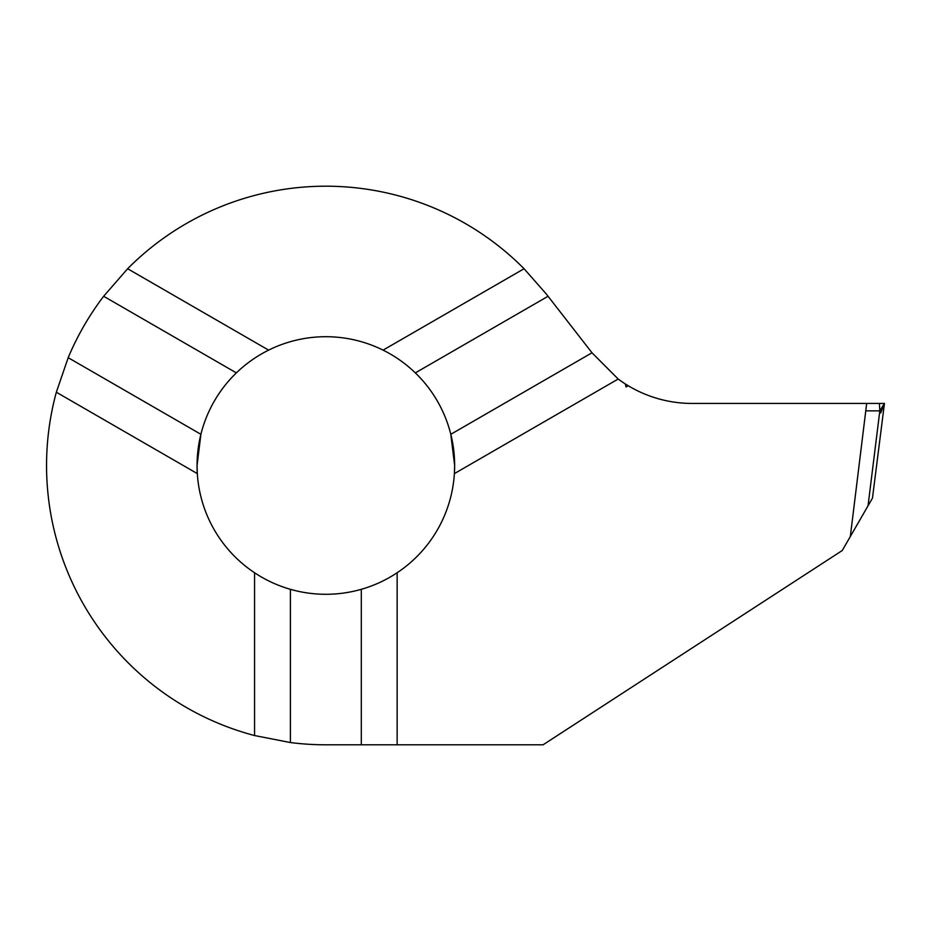 <?xml version="1.0" encoding="UTF-8"?>
<svg xmlns="http://www.w3.org/2000/svg" width="931" height="931" viewBox="0 0 931 931"><rect width="100%" height="100%" fill="white"/><g stroke="black" fill="none" stroke-linecap="round" stroke-linejoin="round"><path stroke-width="1.4" d="M850.329 536.512L868.041 505.812L879.818 410.85L880.761 412.945L884.45 403.437L872.463 498.166L868.041 505.812L879.818 410.85L879.399 403.437L866.68 403.437L850.329 536.512L842.229 550.535L543.087 744.8L397.141 744.8L397.141 572.751C386.051 580.118 374.111 585.634 361.309 589.311L361.309 744.8L397.141 744.8M361.309 744.8L325.85 744.8A279.3 279.3 0 0 1 290.391 742.542L254.559 735.548A279.3 279.3 0 0 1 56.337 392.219L68.196 357.69A279.3 279.3 0 0 1 103.655 296.267L127.628 268.733A279.3 279.3 0 0 1 524.072 268.733L546.346 294.068L592 352.791L450.802 434.3L454.642 465.5A128.792 128.792 0 0 1 397.141 572.751M56.337 392.219L197.314 473.611A128.792 128.792 0 0 1 197.058 465.5L200.898 434.3A128.792 128.792 0 0 1 236.358 372.889C245.935 363.649 256.688 356.061 268.617 350.126A128.792 128.792 0 0 1 383.083 350.126C395.012 356.061 405.765 363.649 415.342 372.889A128.792 128.792 0 0 1 454.642 465.5L454.386 473.611L618.196 379.033A124.137 124.137 0 0 0 625.26 383.898L626.086 386.97L628.227 385.737L625.26 383.898M290.391 742.542L290.391 589.311A128.792 128.792 0 0 0 361.309 589.311M68.196 357.69L200.898 434.3A128.792 128.792 0 0 0 197.058 465.5A128.792 128.792 0 0 1 200.898 434.3M103.655 296.267L236.358 372.889M548.056 296.267L415.342 372.889M290.391 589.311C277.589 585.634 265.649 580.118 254.559 572.751L254.559 735.548M524.072 268.733L383.083 350.126M592 352.791L618.196 379.033M254.559 572.751A128.792 128.792 0 0 1 197.314 473.611L197.058 465.5M127.628 268.733L268.617 350.126M865.772 410.85L879.818 410.85L884.45 403.437L692.105 403.437A124.137 124.137 0 0 1 628.227 385.737M879.399 403.437L884.45 403.437M450.802 434.3A128.792 128.792 0 0 1 454.642 465.5"/></g></svg>
